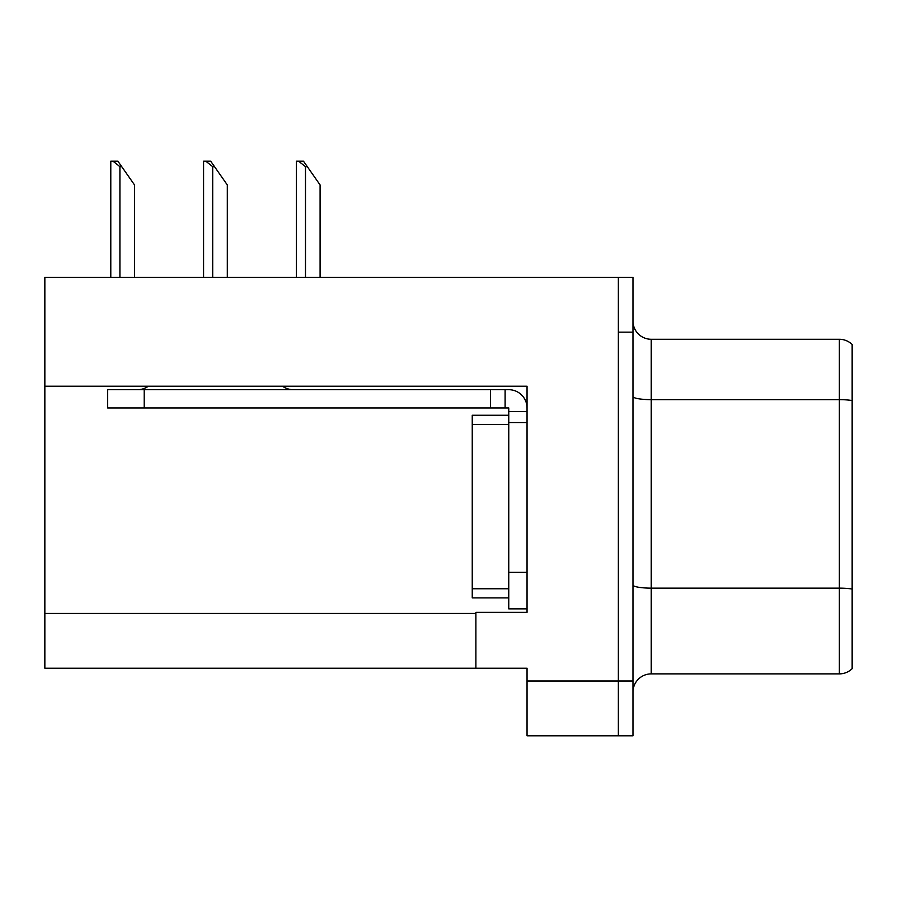 <?xml version="1.0" encoding="UTF-8"?>
<svg xmlns="http://www.w3.org/2000/svg" width="897" height="897" viewBox="0 0 897 897"><rect width="100%" height="100%" fill="white"/><g stroke="black" fill="none" stroke-linecap="round" stroke-linejoin="round"><path stroke-width="1.35" d="M527.044 422.565L527.044 572.331L508.767 572.331L508.767 608.861L527.044 608.861L527.044 572.331L527.044 612.337L475.892 612.337L475.892 668.22L44.85 668.22L44.85 386.215L527.044 386.215L527.044 422.565L508.767 422.565L508.767 407.956L490.502 407.956L490.502 389.69L508.767 389.69A18.265 18.265 0 0 1 527.032 407.967M475.892 668.22L527.044 668.22L527.044 735.809L618.358 735.809L618.358 681.014L618.358 735.809L632.968 735.809L632.968 681.014L618.358 681.014L618.358 277.364L44.85 277.364L44.85 386.215M852.15 600.833L852.15 659.273L852.15 600.833M632.968 692.148A18.265 18.265 0 0 1 651.233 673.882L839.368 673.882L839.368 339.279L651.233 339.279A18.265 18.265 0 0 1 632.968 321.014A18.265 18.265 0 0 0 651.233 339.279L651.233 673.882M618.358 277.364L632.968 277.364L632.968 332.159L618.358 332.159L618.358 681.014L527.044 681.014M852.15 344.493A18.265 18.265 0 0 0 839.368 339.279A18.265 18.265 0 0 1 852.15 344.493L852.15 668.669A18.265 18.265 0 0 1 839.368 673.882M632.968 332.159L632.968 681.014M852.15 402.181L852.15 590.674M852.15 353.889L852.15 400.555A18.265 3.173 180 0 0 839.368 399.647L651.233 399.647A18.265 3.173 0 0 1 632.968 396.474M508.767 572.331L508.778 415.255L472.248 415.255L472.248 597.907L508.767 597.907M148.341 386.215A18.265 18.265 0 0 1 137.633 389.69M282.544 386.215A18.265 18.265 0 0 0 293.252 389.69M490.502 407.956L107.674 407.956L107.674 389.69L490.502 389.69M508.767 608.861L527.044 608.861M505.112 407.956L505.112 389.69M527.044 411.611L508.767 411.611M307.312 166.674L305.485 166.674L298.578 161.191L303.478 161.191L320.094 184.939L320.094 277.364M296.358 277.364L296.358 161.191L298.578 161.191M214.529 166.674L212.701 166.674L205.794 161.191L210.694 161.191L227.311 184.939L227.311 277.364M203.574 277.364L203.574 161.191L205.794 161.191M121.745 166.674L119.918 166.674L113.011 161.191L117.899 161.191L134.528 184.939L134.528 277.364M110.791 277.364L110.791 161.191L113.011 161.191M44.85 613.436L475.892 613.436M852.15 589.049A18.265 3.173 180 0 0 839.368 588.14L651.233 588.14A18.265 3.173 0 0 1 632.968 584.967M472.248 588.768L508.767 588.768M472.248 424.393L508.767 424.393M144.204 407.956L144.204 389.69M305.485 277.364L305.485 166.674M212.701 277.364L212.701 166.674M119.918 277.364L119.918 166.674"/></g></svg>
